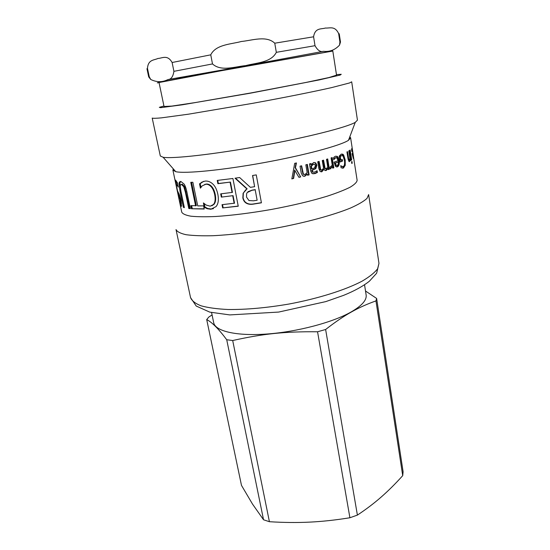 <?xml version="1.0" encoding="UTF-8"?>
<svg xmlns="http://www.w3.org/2000/svg" width="550" height="550" viewBox="0 0 550 550"><rect width="100%" height="100%" fill="white"/><g stroke="black" fill="none" stroke-linecap="round" stroke-linejoin="round"><path stroke-width="0.82" d="M296.072 163.034L295.116 167.688L300.685 176.928L298.939 177.334L294.607 170.101L293.288 178.475L291.871 178.784M300.307 176.873L298.87 177.21M293.288 178.475L291.844 178.929L294.69 163.343L296.45 162.951L295.453 167.743L300.685 176.928M294.938 170.163L293.59 178.544M306.928 164.532L308.66 174.845L309.121 174.879L307.594 175.264L307.395 174.103L306.948 174.068L304.418 176.199L303.6 176.289M308.66 174.845L307.567 175.12M301.262 165.88L302.961 173.999L304.019 174.508M307.395 174.103L304.837 176.241L302.541 175.78L301.207 172.982L300.046 166.162L301.647 165.791L303.366 174.047L304.968 174.474L307.147 172.624L305.827 164.801L307.368 164.422L309.121 174.879M338.374 162.044L334.558 163.178L335.287 163.13L336.387 165.433L337.212 165.454L338.229 164.237L338.374 162.044L335.287 163.13M334.558 163.178L335.232 165.11L335.961 165.055M335.232 165.11L336.469 165.509M335.692 157.747L333.657 158.854M335.679 156.179L336.318 156.372C337.315 156.908 337.996 158.311 338.353 160.579C338.834 164.058 338.257 166.176 336.634 166.932L336.49 166.98M334.338 156.922L335.431 156.248L337.081 156.31C338.078 156.846 338.759 158.249 339.116 160.517C339.597 163.989 339.013 166.114 337.377 166.877L335.459 166.354L334.063 162.161L338.161 160.738L336.744 157.788L335.686 157.747L333.788 159.686L333.486 157.809L334.338 156.922M333.788 158.675L334.517 158.62M341.564 159.803L341.777 161.143L340.113 161.803M341.399 155.664L339.474 156.681L340.024 160.174L342.32 159.5L342.567 161.067L340.147 162.016L339.219 156.111L341.268 154.11L342.801 154.179L343.647 155.011L345.194 159.912L345.249 165.316L343.454 168.053L341.089 167.784L340.746 165.626L341.866 166.389L343.31 166.471C344.534 165.77 344.905 163.714 344.424 160.311L343.255 156.475L342.519 155.698L341.543 155.65L340.257 156.606L340.808 160.098M340.863 166.334L342.444 166.574M344.63 162.463L344.444 165.399L342.409 168.211M341.399 154.062L342.836 155.1L344.479 160.669M341.777 161.143L342.567 161.067M339.474 156.681L340.257 156.606M341.089 166.458L341.866 166.389M349.284 160.002L348.913 161.453M349.711 159.417L349.766 159.775M347.944 158.393L346.94 151.917L347.483 151.642L348.81 159.479L349.394 159.954L349.931 158.324L348.789 150.92L349.222 150.659L350.749 160.538L350.316 160.82L350.151 159.72L349.511 161.611L349.051 161.576L347.944 158.393M349.546 159.803L350.151 159.72M350.288 160.6L350.749 160.538M351.814 163.508L351.553 161.789L351.952 161.487L352.213 163.199L351.814 163.508M351.78 163.261L352.213 163.199M351.326 160.139L349.807 150.287L350.164 150.04L351.677 159.871L351.326 160.139M351.292 159.926L351.677 159.871M352.426 149.889L353.299 155.574M352.254 148.521L352.467 149.882M354.118 160.93L352.103 147.469M353.485 156.791L354.159 160.923M349.8 136.826L350.618 137.789L348.494 140.298C340.684 145.509 304.782 155.224 263.361 162.745C221.939 170.28 184.917 173.821 175.773 171.689L172.899 170.088L181.761 212.176C182.717 213.936 185.749 215.27 190.864 216.191C197.175 216.831 205.356 216.934 215.407 216.508C232.072 215.428 250.883 213.049 271.837 209.378C292.744 205.446 311.19 201.046 327.168 196.199C336.724 193.064 344.341 190.087 350.027 187.268C354.489 184.607 356.861 182.284 357.136 180.311L353.451 156.551M247.252 192.514L246.586 193.834L246.531 197.106L248.951 200.537L253.481 200.819L257.139 200.241L255.193 189.784L251.955 190.3L247.252 192.514M255.193 189.784L257.139 200.241M255.303 189.626L252.099 190.142L247.995 191.702M252.677 175.491L254.616 186.677L252.539 175.512L256.266 174.893L261.422 202.826L254.279 203.974C251.364 204.566 248.958 204.421 247.053 203.555C244.86 202.634 243.458 200.764 242.846 197.931L243.107 193.27L247.122 188.794L235.428 178.138M261.394 202.675L254.423 203.796C251.542 204.38 249.157 204.242 247.273 203.369C245.101 202.448 243.712 200.578 243.1 197.752L243.361 193.064L245.761 189.743M246.929 188.959L235.015 178.2L239.642 177.533L250.387 187.357L254.616 186.677M238.219 206.064L222.661 207.914L222.021 204.683L234.527 203.191L233.069 195.649L221.334 197.113L220.688 193.861L232.437 192.376L230.45 182.077L218.364 183.514L217.745 180.379M221.801 196.907L221.189 193.813M223.135 207.694L222.53 204.641M218.364 183.514L217.883 183.707L217.236 180.434L232.918 178.489L238.246 206.222L222.661 207.914M230.45 182.077L217.883 183.707M232.086 192.569L230.093 182.256M233.069 195.649L221.334 197.113M234.176 203.39L232.719 195.841M200.963 187.468L200.193 183.652L203.692 181.308M211.819 205.796L214.067 204.27L214.919 202.881C215.799 200.874 215.909 198.076 215.242 194.494C214.452 190.795 213.221 188.1 211.558 186.388C209.914 184.69 208.196 183.906 206.408 184.037L204.696 184.422M213.441 208.656L211.413 209.028L207.769 208.491L204.93 207.013L204.222 203.514M201.768 182.146L205.205 181.081C207.969 180.861 210.533 181.857 212.891 184.078C215.236 186.319 216.893 189.764 217.869 194.411C218.721 198.935 218.46 202.482 217.085 205.061L216.123 206.566L210.815 209.254L207.137 208.711L204.277 207.233L203.404 202.923L206.216 205.081L210.217 206.188L213.524 204.462L214.369 203.101C215.263 201.087 215.373 198.282 214.706 194.7C213.916 191.001 212.678 188.299 211.008 186.587C209.344 184.889 207.611 184.106 205.803 184.243L202.18 185.859L200.406 188.169L199.526 183.851L202.407 181.947M200.193 183.652L199.526 183.851M214.919 202.881L214.369 203.101M204.93 207.013L204.277 207.233M207.769 208.491L207.137 208.711M204.188 208.814L191.482 208.759L190.836 205.652L196.336 205.666L191.544 182.311M192.252 208.546L191.668 205.714M195.607 205.879L190.761 182.325L192.871 182.277L197.718 205.913L203.583 205.851L204.229 209.021L191.482 208.759M184.257 207.157L180.84 191.056L179.864 183.294L180.606 181.404M190.286 208.361L189.571 208.271L184.594 186.56L182.249 184.209L181.569 184.374M179.025 183.487L179.41 182.002L180.799 181.417L184.126 184.099C185.274 185.873 186.216 188.588 186.945 192.239L190.355 208.663L188.774 208.484L185.371 192.122L183.782 186.759L181.424 184.408L180.503 184.834L180.221 186.299L180.957 191.407L184.36 207.639L183.37 207.336L180.001 191.249L179.025 183.487L179.864 183.294M184.209 207.137L183.37 207.336M189.571 208.271L188.774 208.484M176.509 182.978L176.11 180.723M179.685 195.381L178.791 193.311M181.108 203.204L181.486 203.17M181.521 205.782L180.778 203.28M177.581 183.686L176.777 182.923M175.388 181.734L175.491 180.07L177.389 182.779L178.296 187.103L175.904 183.267L177.574 190.981L179.657 195.298L180.984 200.09L181.459 206.126L180.998 206.442L179.169 199.836L180.359 203.5L180.331 200.09L178.062 193.847L175.388 181.734L176.241 181.562M180.854 203.658L180.008 203.823M352.275 154.777L353.127 157.114L352.894 154.055L352.488 154.743M352.179 154.165L352.894 154.055M351.587 148.83L351.959 148.424L352.791 152.714L353.327 158.469L352.11 153.711L352.701 152.811L352.096 149.813L351.773 151.367L351.587 148.83M331.506 157.781L333.114 167.846L333.822 167.805L332.729 168.169L332.482 166.643L331.788 166.684L330.254 168.767M333.114 167.846L332.702 167.984M332.482 166.643L330.275 168.898L329.986 167.104L332.255 165.192L331.086 157.912L332.186 157.561L333.822 167.805M325.401 170.576L327.339 168.506L327.993 168.479L326.219 170.507L324.878 170.397L323.957 169.311L323.338 169.324L320.959 171.854M327.071 159.142L328.707 169.269L328.144 169.441M322.953 160.332L324.479 168.376L325.6 168.795M318.553 161.549L320.114 169.627L321.228 170.067M323.957 169.311L321.867 171.779L320.038 171.373L318.869 168.616L317.742 161.769L319.117 161.397L320.698 169.62L321.936 170.032L323.544 168.224L322.259 160.531L323.551 160.16L325.105 168.355L326.274 168.767L327.752 167.014L326.507 159.308L327.711 158.95L329.374 169.242L328.171 169.613L327.993 168.479M328.707 169.269L329.374 169.242M324.479 168.376L325.105 168.355M320.114 169.627L320.698 169.62M313.803 164.209L312.991 164.264L310.915 166.086L311.417 166.1L311.905 168.994L314.435 167.894L315.439 165.66L314.731 164.368L313.514 164.271L311.417 166.1M310.915 166.086L311.403 168.981L311.905 168.994M310.509 163.646L310.674 164.615L311.176 164.629L313.761 162.511L315.741 162.958L316.876 165.151L315.844 168.603L312.132 170.39L313.046 172.15L314.621 172.102L317.089 170.706L317.384 172.487L314.868 173.656L311.953 173.463L310.695 171.043L309.499 163.9L310.991 163.522L311.176 164.629M316.601 171.064L316.834 172.48L313.012 173.862M314.057 162.456L315.191 162.958L316.319 165.151L315.308 168.596L311.637 170.376L312.393 172.047L313.308 172.233M316.834 172.48L317.384 172.487M311.637 170.376L312.132 170.39M315.308 168.596L315.844 168.603M315.191 162.958L315.741 162.958M172.899 170.088L173.333 168.898M336.538 75.144L329.024 77.529L305.786 82.486L250.683 92.984L195.408 102.547L171.909 106.081L164.044 106.494M357.445 120.147L355.252 122.361C346.961 127.277 306.866 137.493 260.308 145.942C213.751 154.412 172.631 158.957 163.137 157.272L160.304 155.973L152.206 118.078C152.941 118.436 156.035 118.36 161.487 117.851L188.561 114.173L252.567 103.352C283.896 97.639 313.266 91.767 331.719 87.581L349.58 82.947L351.691 81.826L357.445 120.147M378.971 263.361L368.631 194.569L367.008 198.392C363.818 201.314 358.346 204.518 350.584 208.003C333.286 215.098 305.381 222.702 275.275 228.291C252.189 232.313 231.468 234.788 213.118 235.709C202.056 235.984 193.057 235.654 186.106 234.712C180.476 233.454 177.114 231.742 176.021 229.57L190.548 297.605C191.847 300.816 195.36 303.552 201.087 305.821C208.086 307.752 217.071 308.976 228.03 309.499C246.159 309.691 266.496 307.869 289.039 304.026C318.402 298.519 345.441 289.939 362.051 281.188C369.483 276.829 374.674 272.683 377.63 268.737L378.971 263.361L376.654 273.212L369.428 281.174C363.082 286.199 354.461 290.936 343.564 295.371L325.799 301.606L278.657 312.07L229.811 314.916L209.756 312.118L196.226 306.048L190.548 297.605M336.579 75.433L332.798 50.951L225.844 69.877L159.032 82.528L164.099 106.776M313.589 36.795C315.033 27.445 321.468 29.384 325.407 28.029C329.656 28.435 334.861 25.479 338.656 33.633L339.921 41.986L339.529 45.121C335.026 49.947 329.67 52.009 323.462 51.308C320.471 52.271 317.653 50.401 315.006 45.691L313.589 36.795L274.759 43.203L276.327 52.333C271.067 62.741 255.998 62.789 245.768 65.601C235.208 66.564 221.079 71.83 212.499 63.931L210.753 54.835C215.847 44.378 231.103 44.302 241.388 41.477C252.01 40.501 266.31 35.207 274.759 43.203M147.469 68.372C148.156 59.4 154.083 60.342 157.933 58.465C162.106 58.341 167.468 54.258 172.116 62.501L173.917 71.328C173.092 76.67 171.098 79.42 167.942 79.571C162.381 82.397 156.633 82.362 150.721 79.468L149.222 76.642L147.469 68.372L146.967 68.729L148.699 76.89L149.222 76.642M176.007 79.111L180.682 77.516M211.585 312.565L213.696 322.712C215.229 331.1 236.019 336.229 266.599 334.049C297.131 331.897 332.674 322.472 351.12 311.974C361.879 305.731 366.884 300.08 366.135 295.006L364.54 284.769M269.411 521.709L232.698 340.526C262.934 333.781 284.556 331.464 317.556 331.774L349.91 517.749C335.651 520.066 322.224 521.524 309.636 522.122C297.041 522.741 283.628 522.603 269.411 521.709L263.546 519.777L252.491 504.054L241.484 485.382L206.704 319.571C212.039 322.279 218.714 329.003 226.724 339.742L232.698 340.526M226.724 339.742L263.546 519.777M402.717 475.654C395.478 483.697 388.314 490.813 381.226 497.014C374.172 503.209 366.231 509.238 357.397 515.096L325.627 329.498C335.136 322.094 343.688 316.271 351.306 312.043C358.957 307.711 367.18 303.999 375.966 300.912L402.717 475.654L403.102 471.763L376.619 298.43L365.516 291.019M349.91 517.749L357.397 515.096M212.08 314.937L208.835 317.034L206.704 319.571M375.966 300.912L376.619 298.43M317.556 331.774L325.627 329.498M304.418 176.199L304.837 176.241M302.961 173.999L303.366 174.047M302.259 171.738L302.665 171.779M334.943 157.809L335.686 157.747M336.634 166.932L337.377 166.877M338.353 160.579L339.116 160.517M340.752 155.726L341.543 155.65M342.664 168.121L343.454 168.053M344.444 165.399L345.249 165.316M344.382 160.002L345.194 159.912M342.836 155.1L343.647 155.011M348.164 159.562L348.81 159.479M347.786 157.389L348.363 157.321M206.408 184.037L205.803 184.243M211.558 186.388L211.008 186.587M215.242 194.494L214.706 194.7M211.413 209.028L210.815 209.254M180.84 191.056L180.001 191.249M182.249 184.209L181.424 184.408M184.594 186.56L183.782 186.759M186.175 191.923L185.371 192.122M178.915 193.676L178.062 193.847M179.761 195.594L178.949 195.772M180.957 199.952L180.331 200.09M181.376 206.36L180.998 206.442M177.004 182.875L176.144 183.054M351.539 149.806L351.952 149.738M330.268 168.829L330.756 168.809M321.269 171.786L321.867 171.779M325.586 170.528L326.219 170.507M323.902 166.176L324.528 166.155M319.516 167.42L320.1 167.413M312.991 164.264L313.514 164.271M314.346 173.635L314.868 173.656M312.544 172.136L313.046 172.15M311.692 170.713L312.194 170.734M316.319 165.151L316.876 165.151M336.456 74.614L341.254 74.284L340.182 75.047L319.151 79.936L250.711 93.122L181.995 104.858L160.593 107.683L159.321 107.346L163.934 105.964M159.053 82.631C150.487 83.951 173.167 79.544 216.054 71.658L332.812 51.054M172.116 62.501L210.753 54.835M338.656 33.633L339.233 33.784L340.484 42.041L339.921 41.986M212.499 63.931L173.917 71.328M315.006 45.691L276.327 52.333M303.201 174.261L303.607 174.295M335.658 165.488L336.387 165.433M336.318 156.372L337.081 156.31M340.911 166.368L341.674 166.286M341.983 154.261L342.801 154.179M348.281 160.057L349.085 159.954M214.067 204.27L213.524 204.462M180.249 181.796L179.41 182.002M175.697 180.242L175.209 180.345M181.479 203.129L180.647 203.308M324.857 168.767L325.49 168.747M320.485 170.005L321.062 169.998M312.393 172.047L312.888 172.067M314.896 162.752L315.452 162.752M350.618 137.789L352.11 147.524M352.337 148.974L353.368 155.726M348.494 140.298L355.252 122.361M175.773 171.689L163.137 157.272M340.484 42.041L339.529 45.121M323.462 51.308L234.492 67.863L167.949 79.571M150.721 79.468L148.699 76.89"/></g></svg>
